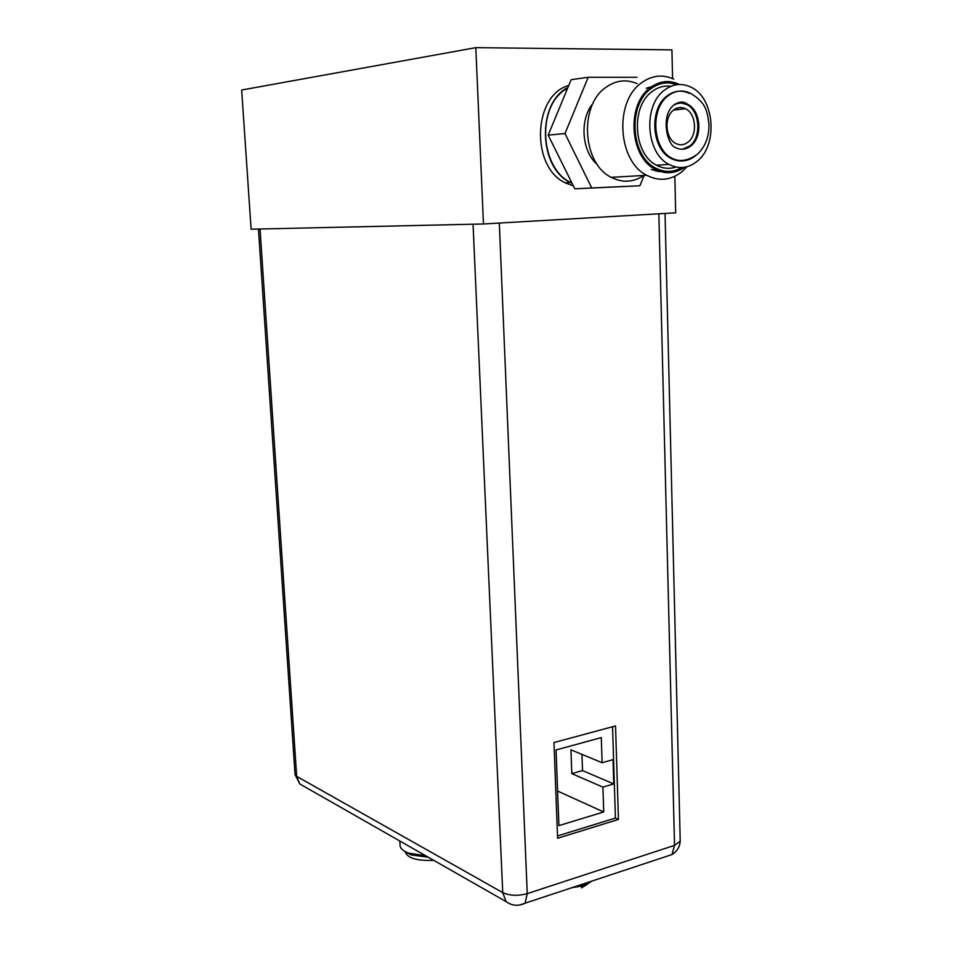 <?xml version="1.0" encoding="UTF-8"?>
<svg xmlns="http://www.w3.org/2000/svg" width="953" height="953" viewBox="0 0 953 953"><rect width="100%" height="100%" fill="white"/><g stroke="black" fill="none" stroke-linecap="round" stroke-linejoin="round"><path stroke-width="1.43" d="M475.809 47.65L483.457 223.979L251.115 229.208L241.669 90.023L475.809 47.65L671.925 49.89L672.58 78.599M483.457 223.979L675.677 212.817L674.831 176.305M568.786 85.413C532.846 95.24 530.583 167.013 565.284 182.833L573.396 185.954M572.145 183.429L570.394 182.547C538.576 167.871 536.563 103.365 567.928 87.462M615.543 725.936L618.449 819.449L557.6 838.259L553.967 742.554L615.543 725.936M612.553 726.734L615.424 818.079L618.449 819.449M615.424 818.079L557.517 835.924M399.855 841.022L400.057 844.596C399.748 848.075 402.714 850.934 408.944 853.185L425.705 855.758M404.477 851.184L410.993 854.877L428.314 857.247M405.156 851.553C407.038 858.057 416.58 860.988 433.758 860.356M574.075 886.981L585.487 885.456L591.503 881.299M582.223 886.659L582.521 887.386M602.117 762.734L613.005 759.636L613.768 783.938L602.915 787.118L603.726 811.98L558.899 825.608L556.04 749.963L601.295 737.598L602.117 762.734L570.942 749.82L571.812 773.633L602.915 787.118M581.961 754.383L582.521 770.584L613.768 783.938M582.521 770.584L571.812 773.633M557.6 791.061L603.726 811.98M696.929 161.462C718.407 145.344 714.655 97.468 690.699 87.045C681.574 82.828 672.806 83.876 664.396 90.19C642.751 105.652 645.931 153.326 668.982 164.392C678.774 169.372 688.09 168.395 696.929 161.462M690.091 158.734C683.754 161.843 677.392 161.724 671.007 158.377C651.566 149.121 648.85 109.023 667.029 95.967C674.14 90.618 681.55 89.749 689.269 93.334M675.26 104.032L680.942 102.96L686.589 104.449C699.847 110.345 701.873 137.053 689.865 145.964L682.431 149.24M673.509 110.131C663.824 117.159 665.313 138.554 675.76 143.438C680.073 145.571 684.183 145.13 688.09 142.092C697.751 134.945 696.131 113.502 685.505 108.749C681.335 106.772 677.333 107.236 673.509 110.131M644.097 175.447L639.916 185.764L574.826 188.813L548.178 135.147L571.157 79.683L588.204 77.288L637.021 77.276M639.916 185.764L591.73 187.967L564.986 133.527L588.204 77.288M564.986 133.527L548.178 135.147M597.436 164.678C581.699 151.622 579.245 119.542 592.98 103.448M637.164 83.626C626.085 78.944 615.495 80.314 605.369 87.747C578.709 106.402 582.807 163.892 611.254 177.341L646.753 175.292C659.131 181.606 670.9 180.391 682.038 171.671L687.065 166.704M643.859 175.459C633.376 182.428 622.5 183.047 611.254 177.341M673.795 79.147C662.454 74.048 651.554 75.37 641.095 83.114C614.006 102.257 617.973 161.45 646.753 175.292M660.941 83.721L646.205 88.295M666.588 171.373L658.857 171.635L651.233 169.479M676.749 84.71C667.6 81.327 658.892 82.744 650.625 88.963C627.455 105.438 630.886 156.232 655.569 168.05C664.515 172.696 673.294 172.529 681.919 167.525M670.9 86.318C664.122 85.377 657.784 87.164 651.888 91.714C630.362 107.046 633.578 154.243 656.546 165.203L668.982 164.392M675.999 167.037C669.435 169.217 662.943 168.598 656.546 165.203M591.73 187.967L574.826 188.813M676.559 84.638L679.024 84.329C668.994 79.754 659.345 80.922 650.089 87.807C626.228 104.759 629.754 157.066 655.164 169.241C665.289 174.447 675.069 173.791 684.504 167.263M258.454 229.042L295.013 774.027L296.669 776.361L502.743 892.616L473.045 224.217M260.038 229.006L296.669 776.361L299.79 783.95L304.924 786.868M499.312 223.062L527.247 893.628L525.079 903.206C518.361 906.398 512.023 905.862 506.091 901.609L502.743 892.616C509.748 895.784 517.92 896.118 527.247 893.628L674.533 845.371L658.845 213.794M665.861 856.58L672.008 854.555L674.533 845.371L680.216 841.165L680.18 839.843M665.039 213.436L680.216 841.165C679.799 847.003 677.059 851.458 672.008 854.555L519.385 905.088M576.636 886.135L585.714 884.587L591.313 881.275M581.39 887.803L585.487 885.456L571.979 887.672M567.607 88.236L564.998 89.975M567.857 87.652L564.295 90.058C536.372 109.333 540.851 168.633 570.704 182.535L572.038 183.214M695.464 155.78L695.416 155.816C688.006 161.605 680.204 162.439 672.02 158.305C652.579 149.037 649.863 108.916 668.053 95.848C675.165 90.499 682.574 89.618 690.294 93.215C707.209 103.067 707.257 112.692 708.996 124.664C709.032 137.065 705.184 146.917 697.441 154.207C688.149 160.831 679.668 162.201 672.02 158.305L671.007 158.377M686.589 104.449L687.613 104.342C684.087 101.328 679.775 101.352 674.688 104.425C659.893 114.515 667.16 145.344 675.486 147.56C680.859 150.24 686.005 149.681 690.889 145.892C702.909 136.97 700.872 110.238 687.613 104.342C683.194 102.209 678.834 102.364 674.533 104.806M565.284 182.833L570.394 182.547M506.091 901.609L299.79 783.95L295.049 774.575M410.993 854.877L408.944 853.185M591.563 881.191L585.511 885.432M571.681 182.476L570.704 182.535C541.78 169.181 536.098 112.418 562.318 91.691M653.389 168.181L655.569 168.05M673.664 110.012L685.505 108.749M652.4 87.664L649.875 87.986"/></g></svg>
